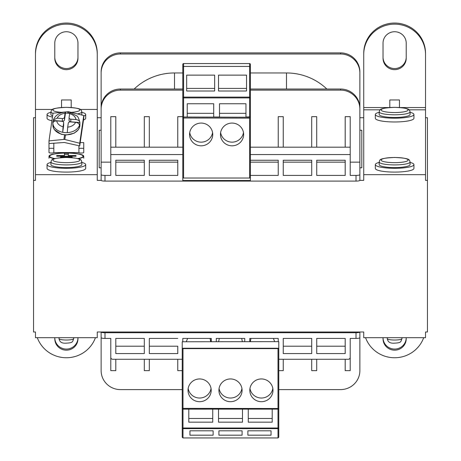 <?xml version="1.0" encoding="UTF-8"?>
<svg xmlns="http://www.w3.org/2000/svg" width="461" height="461" viewBox="0 0 461 461"><rect width="100%" height="100%" fill="white"/><g stroke="black" fill="none" stroke-linecap="round" stroke-linejoin="round"><path stroke-width="0.69" d="M359.868 72.959L359.868 71.853A19.31 18.953 180 0 0 340.564 52.9L120.436 52.9A19.31 18.953 180 0 0 101.132 71.853L101.132 72.959A19.31 18.953 0 0 1 120.436 54.006L340.564 54.006A19.31 18.953 0 0 1 359.868 72.959L359.868 180.36L363.735 180.36L363.735 174.679L425.52 174.679L425.52 180.36L427.451 180.36L427.451 117.716L425.52 117.716M182.804 89.013L120.436 89.013A19.31 18.953 180 0 0 101.132 107.972L101.132 72.959M326.837 89.013A57.925 56.864 180 0 0 286.494 72.959L250.386 72.959M182.804 72.959L174.506 72.959A57.925 56.864 180 0 0 134.163 89.013M350.216 162.145L359.868 162.145L359.868 107.972A19.31 18.953 180 0 0 340.564 89.013L250.386 89.013M182.804 90.12L120.436 90.12A19.31 18.953 180 0 0 101.132 109.073L101.132 107.972M359.868 109.073A19.31 18.953 180 0 0 340.564 90.12L250.386 90.12M278.772 389.597L340.564 389.597A19.31 18.953 180 0 0 359.868 370.644L359.868 337.683A3.861 0.738 180 0 1 356.007 338.42L356.007 332.733L104.993 332.733A3.861 0.738 180 0 1 101.132 331.995L97.265 331.995L97.265 337.683L35.48 337.683L35.48 331.995L33.549 331.995L33.549 180.36L35.48 180.36L35.48 174.679L97.265 174.679L97.265 180.36L101.132 180.36A3.861 0.738 0 0 0 104.993 181.098L356.007 181.098A3.861 0.738 0 0 0 359.868 180.36M427.451 180.36L427.451 331.995L425.52 331.995L425.52 337.683L363.735 337.683L363.735 331.995L359.868 331.995L359.868 337.683M35.48 117.716L33.549 117.716L33.549 180.36M53.822 148.304L48.993 148.304L48.993 152.568L48.993 143.561L64.356 142.484L79.718 145.895L79.718 143.221L64.817 139.493A1.93 1.331 -171.7 0 0 63.889 139.424L48.993 140.887L48.993 143.561M54.577 158.688A17.38 3.319 180 0 1 48.993 156.25L48.993 158.25M80.191 142.616L83.752 142.616L83.752 152.568L83.752 148.304L78.923 148.304M83.752 158.25L83.752 156.25A17.38 3.319 180 0 1 78.168 158.688M359.868 167.833L361.804 167.833L361.804 130.244L359.868 130.244M101.132 130.244L99.196 130.244L99.196 167.833L101.132 167.833M97.265 117.716L101.132 117.716M359.868 117.716L363.735 117.716M37.301 337.683A30.893 30.328 180 0 0 66.372 357.748A30.893 30.328 180 0 0 95.444 337.683M77.961 338.795A11.583 11.375 0 0 1 66.372 350.164A11.583 11.375 0 0 1 54.79 338.795L54.79 337.683A11.583 11.375 180 0 0 66.372 349.063A11.583 11.375 180 0 0 77.961 337.688L77.961 338.795M365.556 337.683A30.893 30.328 180 0 0 394.628 357.748A30.893 30.328 180 0 0 423.699 337.683M406.21 338.795A11.583 11.375 0 0 1 394.628 350.164A11.583 11.375 0 0 1 383.039 338.795L383.039 337.683A11.583 11.375 180 0 0 394.628 349.063A11.583 11.375 180 0 0 406.21 337.688L406.21 338.795M182.228 389.597L120.436 389.597A19.31 18.953 180 0 1 101.132 370.644L101.132 331.995L359.868 331.995A3.861 0.738 180 0 1 356.007 332.733M425.52 54.484A30.893 30.328 180 0 0 394.628 24.156A30.893 30.328 180 0 0 363.735 54.484L363.735 53.378A30.893 30.328 0 0 1 394.628 23.05A30.893 30.328 0 0 1 425.52 53.378L425.52 174.679M363.735 54.484L363.735 174.679M410.077 162.41A19.31 3.688 180 0 1 413.938 164.623L413.938 168.409A19.31 3.688 180 0 1 394.628 172.097A19.31 3.688 180 0 1 375.317 168.409L375.317 164.623A19.31 3.688 180 0 1 379.178 162.41M410.077 112.294A19.31 3.688 180 0 1 413.938 114.501L413.938 118.293A19.31 3.688 180 0 1 394.628 121.981A19.31 3.688 180 0 1 375.317 118.293L375.317 114.501A19.31 3.688 180 0 1 379.178 112.294M399.457 107.505L399.457 99.974L389.799 99.974L389.799 107.505M383.039 43.109A11.583 11.375 0 0 1 394.628 31.74A11.583 11.375 0 0 1 406.21 43.109L406.21 58.27A11.583 11.375 0 0 1 394.628 69.646A11.583 11.375 0 0 1 383.039 58.27L383.039 43.109M383.039 57.17A11.583 11.375 180 0 0 394.628 68.539A11.583 11.375 180 0 0 406.21 57.17M413.938 164.623A19.31 3.688 180 0 1 394.628 168.305A19.31 3.688 180 0 1 375.317 164.623M410.077 164.623A15.449 2.95 180 0 1 394.628 167.568A15.449 2.95 180 0 1 379.178 164.623L379.178 161.967A15.449 2.95 180 0 0 394.628 164.917A15.449 2.95 180 0 0 410.077 161.967L410.077 164.623M413.938 114.501A19.31 3.688 180 0 1 394.628 118.189A19.31 3.688 180 0 1 375.317 114.501M410.077 114.501A15.449 2.95 180 0 1 394.628 117.451A15.449 2.95 180 0 1 379.178 114.501L379.178 111.85A15.449 2.95 180 0 0 394.628 114.795A15.449 2.95 180 0 0 410.077 111.85L410.077 114.501M97.265 54.484A30.893 30.328 180 0 0 66.372 24.156A30.893 30.328 180 0 0 35.48 54.484L35.48 53.378A30.893 30.328 0 0 1 66.372 23.05A30.893 30.328 0 0 1 97.265 53.378L97.265 174.679M80.306 109.447L97.265 109.447M35.48 54.484L35.48 174.679M35.48 109.447L52.439 109.447M83.752 152.568A2.414 0.461 180 0 1 81.338 153.029A2.414 0.461 180 0 1 78.923 152.568L53.822 152.568A2.414 0.461 180 0 1 51.407 153.029A2.414 0.461 180 0 1 48.993 152.568M48.993 156.25A17.38 3.319 180 0 1 66.372 152.937A17.38 3.319 180 0 1 83.752 156.25M81.822 162.41A19.31 3.688 180 0 1 85.683 164.623L85.683 168.409A19.31 3.688 180 0 1 66.372 172.097A19.31 3.688 180 0 1 47.062 168.409L47.062 164.623A19.31 3.688 180 0 1 50.923 162.41M81.822 112.294A19.31 3.688 180 0 1 85.683 114.501L85.683 118.293A19.31 3.688 180 0 1 83.493 119.998M51.926 120.742A19.31 3.688 180 0 1 47.062 118.293L47.062 114.501A19.31 3.688 180 0 1 50.923 112.294M71.201 107.505L71.201 99.974L61.544 99.974L61.544 107.505M54.79 43.109A11.583 11.375 0 0 1 66.372 31.74A11.583 11.375 0 0 1 77.961 43.109L77.961 58.27A11.583 11.375 0 0 1 66.372 69.646A11.583 11.375 0 0 1 54.79 58.27L54.79 43.109M54.79 57.17A11.583 11.375 180 0 0 66.372 68.539A11.583 11.375 180 0 0 77.961 57.17M53.822 143.221L53.822 152.568M78.923 145.716L78.923 152.568M79.718 143.221L83.758 115.515L83.758 118.189L79.718 145.895M63.889 139.424L64.563 134.923M65.456 134.987L64.817 139.493M83.758 115.515L68.856 111.787L68.631 113.291M68.856 111.787A1.93 1.331 -171.7 0 0 67.928 111.718L53.032 113.181L48.993 140.887M67.715 113.204L67.928 111.718M69.692 113.452A13.519 9.75 0 0 0 67.784 113.21A13.519 9.75 0 0 0 65.462 113.176L64.471 119.958A1.93 1.395 180 0 1 62.35 121.197L53.269 120.511A13.519 9.75 0 0 0 52.859 122.903A13.519 9.75 0 0 0 52.865 123.283C53.078 121.681 54.381 120.886 56.761 120.903A9.652 6.967 0 0 0 63.088 126.781L63.664 122.828A1.93 1.395 0 0 0 63.676 122.684A1.93 1.395 0 0 0 61.947 121.295L56.761 120.903M63.664 125.208A1.93 1.395 180 0 1 63.676 125.357A1.93 1.395 180 0 1 63.664 125.501L62.673 132.284A13.519 9.75 0 0 0 64.961 132.601A13.519 9.75 0 0 0 67.283 132.635L67.698 127.132A9.652 6.967 0 0 0 75.581 122.332C77.967 122.678 79.263 123.669 79.476 125.3A13.519 9.75 0 0 0 79.891 122.903A13.519 9.75 0 0 0 79.88 122.528L70.798 121.842A1.93 1.395 180 0 1 69.069 120.454A1.93 1.395 180 0 1 69.081 120.309M52.865 123.283A13.519 9.75 180 0 0 62.673 132.284L63.088 126.781M53.269 120.511L53.372 119.9L57.17 118.131L62.35 118.523A1.93 1.395 0 0 0 64.471 117.284L65.047 113.331A9.652 6.967 0 0 0 57.17 118.131M65.462 113.176C65.439 111.712 65.301 111.764 65.047 113.331C65.301 111.764 65.439 111.712 65.462 113.176M75.984 119.56A9.652 6.967 0 0 0 69.657 113.683L69.081 117.636A1.93 1.395 0 0 0 69.069 117.78A1.93 1.395 0 0 0 70.798 119.169L75.984 119.56C78.37 119.906 79.667 120.897 79.88 122.528L79.874 122.43C78.843 118.391 77.776 116.201 76.682 115.855L69.963 112.461M69.657 113.683C69.911 112.115 70.049 112.063 70.072 113.527M75.581 122.332L70.395 121.934A1.93 1.395 0 0 0 68.274 123.173L67.698 127.132M83.493 156.821A17.38 3.319 0 0 0 83.084 156.475M49.661 156.475A17.38 3.319 0 0 0 49.252 156.821M77.788 158.578A16.711 3.187 0 0 0 83.084 156.25L83.084 157.161M49.661 157.161L49.661 156.25A16.711 3.187 0 0 0 54.963 158.578M83.084 156.25A16.711 3.187 0 0 0 66.372 153.064A16.711 3.187 0 0 0 49.661 156.25M72.164 156.988L72.164 157.697L72.164 156.988L60.581 156.988L60.581 157.697L60.581 156.988M76.025 155.513L76.025 156.25L56.72 156.25L56.72 155.513L64.442 155.513L64.442 153.3L68.303 153.3L68.303 155.513L76.025 155.513L76.025 156.25M56.72 156.25L56.72 155.513M64.442 156.25L64.442 155.513M68.303 154.441L64.442 154.441M68.303 156.25L68.303 155.513M85.683 164.623A19.31 3.688 180 0 1 66.372 168.305A19.31 3.688 180 0 1 47.062 164.623M81.822 164.623A15.449 2.95 180 0 1 66.372 167.568A15.449 2.95 180 0 1 50.923 164.623L50.923 161.967A15.449 2.95 180 0 0 66.372 164.917A15.449 2.95 180 0 0 81.822 161.967L81.822 164.623M85.683 114.501A19.31 3.688 180 0 1 83.758 116.109M52.468 117.059A19.31 3.688 180 0 1 47.062 114.501M77.373 113.919A15.449 2.95 180 0 0 81.822 111.85L81.822 114.501A15.449 2.95 180 0 1 81.62 114.979M52.64 115.855A15.449 2.95 180 0 1 50.923 114.501L50.923 111.85A15.449 2.95 180 0 0 53.009 113.325M182.804 154.562L110.784 154.562L110.784 175.416L104.993 175.416A3.861 0.738 180 0 1 101.132 174.679L101.132 162.145L110.784 162.145M101.132 180.36L101.132 174.679M101.132 109.073L101.132 162.145M278.772 348.476L278.772 409.126L278 408.515L278 348.62L278.772 348.251L278.772 359.269L348.286 359.269A1.93 1.896 180 0 0 350.216 357.373L350.216 338.42L356.007 338.42M350.216 338.42L350.216 370.644L345.197 370.644L345.197 359.269M249.787 338.42L249.787 341.653L249.77 338.42L278.231 338.42L278.231 341.653M216.29 341.653L216.29 338.42L244.751 338.42L244.751 341.653M182.804 341.653L182.804 338.42L211.271 338.42L211.271 341.653M182.228 359.269L112.715 359.269A1.93 1.896 180 0 1 110.784 357.373L110.784 338.42L104.993 338.42A3.861 0.738 180 0 1 101.132 337.683M283.25 353.581L283.25 338.42L283.25 346.211L311.711 346.211L311.717 353.581L283.25 353.581M283.25 338.42L311.717 338.42L311.717 353.581M149.324 353.581L149.324 338.42L149.324 346.211L177.785 346.211L177.785 353.581L149.324 353.581M177.767 346.211L177.785 353.581M177.785 338.42L149.324 338.42M115.803 353.581L115.803 338.42L115.803 346.211L144.305 346.211L144.305 338.42L144.305 353.581L115.803 353.581M144.305 338.42L115.803 338.42M316.736 353.581L316.736 338.42L345.197 338.42L345.197 353.581L316.736 353.581M311.699 359.269L311.699 370.644L316.719 370.644L316.719 359.269M345.197 338.42L345.197 346.211L316.736 346.211M182.228 341.774L278.772 341.653L278.772 348.251L182.228 348.251L182.228 341.774M278.772 434.32L278.772 437.166L278 437.95L183 437.95L182.228 437.166L182.228 348.251M278.772 437.166L278.772 427.871A0.772 0.761 180 0 1 278 428.638L183 428.638A0.772 0.761 180 0 1 182.228 427.871L183 428.021L183 437.95M278.772 408.757L278.772 427.871L278 428.021L278 409.143M247.88 435.184L247.88 430.805L271.051 430.805L271.051 435.184L247.88 435.184L247.88 430.805M189.949 430.805L213.12 430.805L213.12 435.184L189.949 435.184L189.949 430.805L189.949 435.184M218.917 435.184L218.917 430.805L242.083 430.805L242.083 435.184L218.917 435.184L218.917 430.805M212.734 409.143L212.734 422.172L188.791 422.172L188.791 409.143M242.474 409.143L242.474 422.172L218.526 422.172L218.526 409.143M272.209 409.143L272.209 422.172L248.266 422.172L248.266 409.143M248.266 418.49L272.209 418.49M218.526 418.49L242.474 418.49M188.791 418.49L212.734 418.49M182.228 348.476L183 348.62L183 428.021L278 428.021L278 437.95M278 348.62L183 348.62M278.772 409.126L183 409.143A0.772 0.761 0 0 1 182.228 408.371L278 408.515M261.393 378.948A11.583 11.375 0 0 1 272.981 390.323A11.583 11.375 0 0 1 261.393 401.692A11.583 11.375 0 0 1 249.81 390.323A11.583 11.375 0 0 1 261.393 378.948M199.607 378.948A11.583 11.375 0 0 1 211.19 390.323A11.583 11.375 0 0 1 199.607 401.692A11.583 11.375 0 0 1 188.019 390.323A11.583 11.375 0 0 1 199.607 378.948M230.5 378.948A11.583 11.375 0 0 1 242.083 390.323A11.583 11.375 0 0 1 230.5 401.692A11.583 11.375 0 0 1 218.917 390.323A11.583 11.375 0 0 1 230.5 378.948M249.96 388.479A11.583 11.375 180 0 0 272.826 388.479M188.174 388.479A11.583 11.375 180 0 0 211.04 388.479M219.067 388.479A11.583 11.375 180 0 0 241.933 388.479M187.627 338.42L186.313 341.653M210.694 341.653L210.037 338.42M219.298 338.42L218.641 341.653M242.359 341.653L241.702 338.42M250.963 338.42L250.306 341.653M274.687 341.653L273.373 338.42M110.784 338.42L110.784 370.644L115.803 370.644L115.803 359.269M144.305 359.269L144.305 370.644L149.324 370.644L149.324 359.269M177.767 359.269L177.767 370.644L182.228 370.644M283.25 359.269L283.25 370.644L278.772 370.644M311.699 346.211L311.699 338.42M211.19 338.42L211.19 341.653M271.051 430.805L271.051 435.184M213.12 430.805L213.12 435.184M242.083 430.805L242.083 435.184M361.804 167.833L361.804 130.244M99.196 130.244L99.196 167.833M345.197 147.192L345.197 116.656L350.216 116.656L350.216 154.562L250.386 154.562L250.386 156.458M345.197 160.249L316.736 160.249L316.736 175.416L345.197 175.416L345.197 160.249L345.197 162.145L316.736 162.145M316.719 147.192L316.719 116.656L311.699 116.656L311.699 147.192M311.699 160.249L311.717 175.416L283.25 175.416L283.25 160.249L283.25 162.145L311.699 162.145M283.25 147.192L283.25 116.656L278.231 116.656L278.231 147.192M250.386 175.416L278.231 175.416L278.231 160.249L278.231 162.145L250.386 162.145M177.767 147.192L177.767 116.656L182.792 116.656L182.792 147.192M177.785 175.416L177.785 160.249L177.785 175.416L149.324 175.416L149.324 160.249L149.324 162.145L177.767 162.145M144.305 147.192L144.305 116.656L149.324 116.656L149.324 147.192M144.305 160.249L144.305 162.145L115.803 162.145L115.803 160.249L115.803 175.416L144.305 175.416L144.305 160.249L115.803 160.249M115.803 147.192L115.803 116.656L110.784 116.656L110.784 147.192L182.804 147.192M110.784 154.562L110.784 147.192M359.868 174.679A3.861 0.738 180 0 1 356.007 175.416L350.216 175.416L350.216 154.562M311.717 175.416L311.717 160.249L283.25 160.249M278.231 160.249L250.386 160.249M177.785 160.249L149.324 160.249M250.386 154.562L250.386 147.192L350.216 147.192M182.804 175.232L182.804 180.522L250.386 180.522L250.386 175.232M250.386 117.232L250.386 177.888L249.614 178.032L249.614 118.137L250.386 117.232L250.386 97.749L249.614 97.899L249.614 97.092A0.772 0.663 0 0 1 250.386 97.749L250.386 67.179L249.614 66.447L249.614 63.572L183.582 63.572A0.772 0.761 180 0 0 182.804 64.333L182.804 97.749A0.772 0.663 0 0 1 183.582 97.092L183.582 97.899L182.804 97.749L182.804 117.624L183.582 117.013L250.386 117.232M249.614 63.572A0.772 0.761 180 0 1 250.386 64.333L250.386 67.179M249.614 118.137L182.804 117.993A0.772 0.761 0 0 1 183.582 117.232L183.582 178.032L182.804 177.888L182.804 117.624M183.582 63.572L183.582 66.447L182.804 67.179M183.582 66.447L249.614 66.447L249.614 97.092L183.582 97.092L183.582 66.447M250.386 116.864L245.961 117.013L245.961 103.748L219.494 103.748L219.494 113.325L245.961 113.325L245.961 103.748M249.614 117.013L249.614 97.899L183.582 97.899L183.582 117.013L187.235 117.013L187.235 103.748L213.702 103.748L213.702 117.013L219.494 117.013L219.494 103.748M187.235 103.748L187.235 113.325L213.702 113.325L213.702 103.748M183.582 178.032L249.614 178.032M201.152 123.07A11.583 11.375 0 0 1 212.734 134.439A11.583 11.375 0 0 1 201.152 145.814A11.583 11.375 0 0 1 189.563 134.439A11.583 11.375 0 0 1 201.152 123.07M232.044 123.07A11.583 11.375 0 0 1 243.633 134.439A11.583 11.375 0 0 1 232.044 145.814A11.583 11.375 0 0 1 220.462 134.439A11.583 11.375 0 0 1 232.044 123.07M189.719 132.595A11.583 11.375 180 0 0 212.584 132.595M220.612 132.595A11.583 11.375 180 0 0 243.477 132.595M214.665 75.131L214.665 91.013L186.67 91.013L186.67 75.131L214.665 75.131M246.526 75.131L246.526 91.013L218.526 91.013L218.526 75.131L246.526 75.131M214.665 91.013L214.665 88.426L186.67 88.426L186.67 91.013M246.526 91.013L246.526 88.426L218.526 88.426L218.526 91.013M120.436 52.9L120.436 54.006M340.564 54.006L340.564 52.9M286.494 89.013L286.494 72.959M174.506 72.959L174.506 89.013M120.436 89.013L120.436 90.12M340.564 90.12L340.564 89.013M363.735 109.816L380.181 109.816M409.074 109.816L425.52 109.816M389.142 107.551L363.735 107.551M425.52 107.551L400.108 107.551M394.628 157.495A13.519 2.582 0 0 0 381.109 160.071A13.519 2.582 0 0 0 394.628 162.652A13.519 2.582 0 0 0 408.141 160.071A13.519 2.582 0 0 0 394.628 157.495M394.628 107.373A13.519 2.582 0 0 0 381.109 109.954A13.519 2.582 0 0 0 394.628 112.536A13.519 2.582 0 0 0 408.141 109.954A13.519 2.582 0 0 0 394.628 107.373M79.891 125.046L79.113 128.383L78.191 129.893L74.152 133.206L66.102 135.01L61.232 134.266L54.41 129.697L53.545 128.193L52.859 125.046A13.519 9.75 0 0 0 64.961 134.745A13.519 9.75 0 0 0 79.816 126.066A13.519 9.75 0 0 0 79.891 125.046L79.891 122.903M63.664 125.501L63.664 122.828M62.35 121.197L62.35 118.523M64.471 117.284L64.471 119.958M79.476 125.3A13.519 9.75 180 0 1 67.283 132.635M70.798 119.169L70.798 121.842M66.372 157.495A13.519 2.582 0 0 0 52.859 160.071A13.519 2.582 0 0 0 66.372 162.652A13.519 2.582 0 0 0 79.891 160.071A13.519 2.582 0 0 0 66.372 157.495M71.167 112.369A13.519 2.582 0 0 0 79.667 109.488A13.519 2.582 0 0 0 66.372 107.373A13.519 2.582 0 0 0 53.09 109.476A13.519 2.582 0 0 0 61.446 112.357M104.993 175.416L104.993 181.098M104.993 332.733L104.993 338.42M278.715 409.126L183 409.126A0.772 0.772 0 0 1 182.228 408.371M356.007 181.098L356.007 175.416M66.372 340.022A7.336 1.4 0 0 0 73.708 338.622C72.435 341.768 73.334 342.794 66.372 343.145C61.953 343.543 59.509 342.039 59.037 338.622A7.336 1.4 0 0 0 66.372 340.022M394.628 340.022A7.336 1.4 0 0 0 401.963 338.622C400.684 341.768 401.589 342.794 394.628 343.145C390.208 343.543 387.764 342.039 387.292 338.622A7.336 1.4 0 0 0 394.628 340.022M410.077 161.967C409.218 160.03 411.154 158.204 394.628 157.455C376.885 158.279 380.273 160.422 379.178 161.967M410.077 111.85C409.218 109.914 411.154 108.087 394.628 107.338C376.885 108.162 380.273 110.3 379.178 111.85M52.859 125.046L52.859 122.903M63.676 125.357L63.676 122.684M65.347 112.109C59.429 112.605 55.435 115.204 53.372 119.9M69.069 120.454L69.069 117.78M81.822 161.967C80.963 160.03 82.905 158.204 66.372 157.455C48.63 158.279 52.018 160.422 50.923 161.967M81.822 111.85C80.963 109.914 82.905 108.087 66.372 107.338C48.63 108.162 52.018 110.3 50.923 111.85M73.708 337.683L73.708 338.622M59.037 337.683L59.037 338.622M401.963 337.683L401.963 338.622M387.292 337.683L387.292 338.622"/></g></svg>

